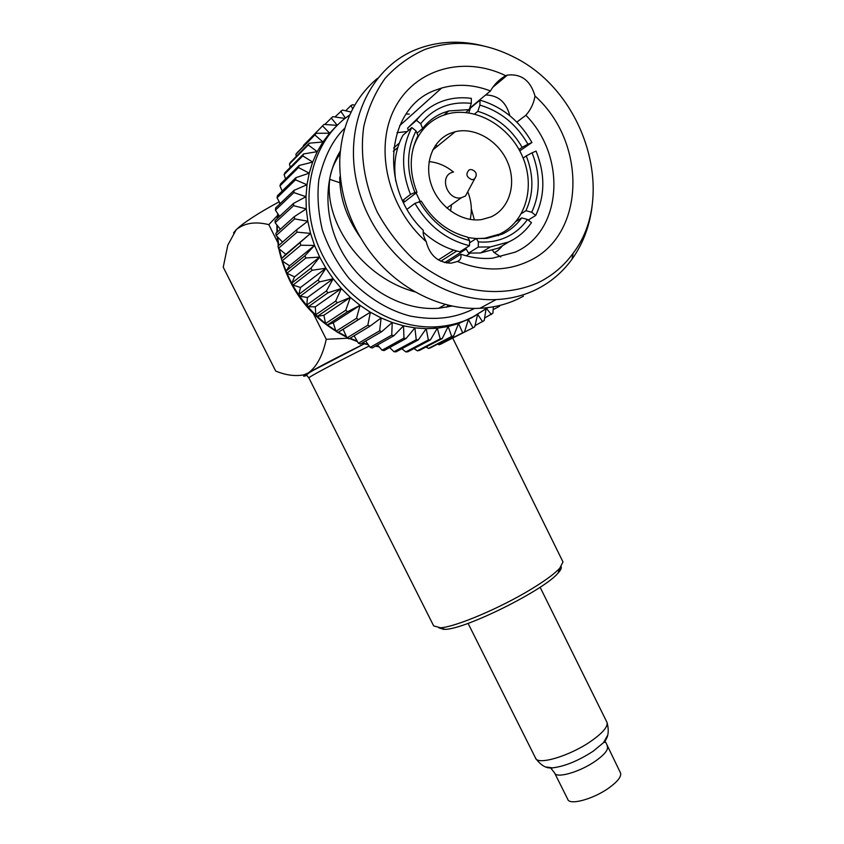 <?xml version="1.0" encoding="UTF-8"?>
<svg xmlns="http://www.w3.org/2000/svg" width="844" height="844" viewBox="0 0 844 844"><rect width="100%" height="100%" fill="white"/><g stroke="black" fill="none" stroke-linecap="round" stroke-linejoin="round"><path stroke-width="1.27" d="M554.772 773.326L567.738 799.247C569.183 805.714 593.469 799.141 609.051 787.832C617.597 781.597 621.448 776.691 620.593 773.115L620.308 772.534M451.371 205.757L450.517 210.989M469.834 187.864L465.477 196.008L461.309 197.77C447.911 200.872 438.848 177.187 451.667 172.524L453.576 171.923M476.259 175.721L474.56 179.002L472.081 179.73C466.394 177.293 465.424 174.001 469.19 169.844L470.952 169.528M369.218 346.029C334.192 363.363 306.583 378.059 308.936 377.996L433.679 625.9L440.547 627.778C455.56 626.976 500.418 607.996 531.309 589.112C545.119 580.704 554.592 573.751 559.73 568.244L563.001 561.977L562.61 561.186M438.901 627.873L445.368 629.35C466.299 628.928 544.538 589.808 558.116 573.013C560.732 570.122 561.735 567.991 561.112 566.619M471.321 208.827L474.37 219.883M335.627 126.916L329.645 133.204L322.946 141.992L317.249 151.656L312.66 162.09L309.221 173.157L306.994 184.741L306.003 196.705L306.267 208.901L307.796 221.191L310.56 233.408L314.538 245.425L319.676 257.082L325.911 268.234L333.169 278.763L341.345 288.532L350.344 297.426L360.061 305.349L370.358 312.217L381.129 317.956L392.228 322.492L403.527 325.816L414.9 327.873L426.209 328.675L437.34 328.211L448.153 326.501L458.556 323.59L475.204 315.846M409.372 114.088L406.048 114.056M504.965 76.087L505.693 76.54M523.47 296.149L518.944 298.512C506.927 304.336 493.919 307.596 479.909 308.282C439.154 310.518 393.568 286.675 366.454 246.944C347.739 219.176 338.855 189.52 339.826 157.986C341.925 124.311 354.459 97.777 377.405 78.386M516.823 122.127L525.875 115.259C530.728 109.794 533.777 103.379 535.012 96.016C530.517 80.57 521.328 73.586 507.434 75.084L492.875 87.217M485.627 94.971C498.203 95.235 506.273 102.156 509.818 115.723M505.693 75.686C464 55.366 414.678 68.68 394.475 108.802C373.945 148.671 388.092 208.246 426.188 241.627C423.635 236.679 422.686 232.933 423.35 230.401C377.985 187.284 386.352 106.576 436.19 89.907L441.634 88.05C457.543 83.588 473.822 84.558 490.459 90.952C494.088 84.548 499.163 79.463 505.693 75.686L507.434 75.084M525.875 115.259C567.21 157.026 562.167 231.857 515.03 252.198L492.558 258.19C482.103 259.108 471.501 257.779 460.771 254.202L446.782 263.012M592.372 203.467C590.272 224.493 583.478 243.072 572.01 259.192C562.463 272.359 550.415 282.529 535.877 289.703C523.67 295.622 510.441 298.913 496.188 299.567C440.579 302.521 378.819 256.196 359.744 193.635C340.195 131.168 367.847 66.887 418.751 48.53L420.829 47.781C440.842 41.05 461.657 40.417 483.285 45.892M460.771 254.202C461.552 257.642 460.465 260.058 457.511 261.461C482.715 271.43 506.189 271.452 527.933 261.503C585.23 236.478 588.015 143.543 535.012 96.016M425.017 49.416C454.42 39.267 484.256 41.926 514.513 57.381C585.673 92.692 616.721 196.42 573.139 253.253C563.897 265.965 552.261 275.766 538.208 282.666C515.684 292.562 489.552 294.303 463.092 287.245C445.569 280.989 429.079 271.694 413.592 259.382C399.106 245.541 386.953 229.705 377.141 211.855C364.45 184.182 359.797 154.336 363.785 126.537C367.952 108.591 375.031 92.576 385.012 78.481C396.427 65.864 409.762 56.179 425.017 49.416M527.458 219.451C521.972 227.268 514.935 233.187 506.358 237.185C497.738 241.12 488.402 242.692 478.348 241.89L478.284 247.049L490.29 246.965L508.679 241.964C517.973 237.597 525.569 231.161 531.477 222.637L527.458 219.451L521.655 217.9C516.539 225.063 510.029 230.486 502.127 234.157L486.925 238.367L476.332 238.525L469.538 242.861M440.768 261.207L456.783 250.995M423.171 232.026C434.238 242.154 446.487 248.737 459.917 251.765L469.507 245.688L469.57 240.519L467.587 237.153C448.132 232.132 432.719 220.147 421.335 201.199L414.921 203.351L407.135 209.217M402.588 200.524L410.522 194.394L414.91 192.516C406.143 170.224 406.523 149.694 416.05 130.925L418.002 135.631C409.351 152.922 409.002 171.817 416.968 192.295L403.58 202.592M444.06 114.974L448.786 110.944L443.142 112.822C434.976 116.134 428.14 121.336 422.622 128.446L417.02 133.268M413.075 148.523C418.023 132.719 427.613 121.81 441.834 115.807L447.447 113.94C475.636 106.333 509.628 126.157 522.52 156.625C535.729 186.978 525.548 222.31 499.395 234.168L484.646 238.261L477.198 238.588M435.356 145.442L437.667 146.023M478.284 247.049L468.599 253.084L480.479 252.978L498.688 248.009L508.911 241.859M490.997 216.908L481.544 219.598C461.942 222.457 439.376 207.35 431.632 185.691C423.688 164.074 432.276 140.537 450.337 133.299L455.243 131.706C475.098 126.79 498.857 140.98 507.74 162.523C516.834 184.003 509.407 208.721 490.997 216.908M468.599 253.084L466.173 249.012L444.672 262.589M470.161 219.419C472.271 210.335 471.469 201.115 467.755 191.746M453.344 171.976C445.98 165.899 437.878 162.449 429.068 161.615M408.475 130.44L407.546 128.183L416.44 120.333L420.692 123.72C433.542 107.895 450.411 101.122 471.279 103.379L471.342 98.368C462.702 97.197 454.346 97.725 446.286 99.94C434.185 103.401 424.237 110.195 416.44 120.333M419.932 116.134L407.546 128.183M476.28 238.557L467.819 237.554M420.164 201.347L416.124 192.949M469.57 240.519C448.396 235.181 431.632 222.162 419.299 201.463M469.507 245.688C446.476 240.012 428.277 225.907 414.921 203.351M416.05 130.925L411.788 127.539L402.926 135.304C395.604 148.924 393.23 164.232 395.804 181.238M410.522 194.394C400.9 170.161 401.322 147.879 411.788 127.539M416.968 192.295L414.91 192.516M468.8 112.864L470.424 108.053L479.983 100.12L479.919 105.11C500.481 111.271 516.486 124.311 527.943 144.229L531.952 142.509L519.767 150.886M479.983 100.12C502.296 106.745 519.619 120.871 531.952 142.509M535.718 215.442C545.066 195.492 545.182 174.043 536.077 151.087L532.079 152.817C540.413 174.012 540.287 193.825 531.731 212.245L535.718 215.442L528.238 220.062M422.622 128.446L420.692 123.72M471.279 103.379L469.211 109.614L448.786 110.944M479.919 105.11L477.831 111.334C496.747 117.031 511.517 129.037 522.141 147.331L527.943 144.229M531.731 212.245L525.918 210.715C533.756 193.719 533.883 175.447 526.276 155.908L532.079 152.817M478.348 241.89L476.332 238.525M465.74 112.495L469.211 109.614M477.831 111.334L474.55 114.014M519.049 149.567L522.141 147.331M526.276 155.908L523.143 158.113M521.465 213.532L525.918 210.715M521.655 217.9L516.095 221.371M438.405 259.941L453.734 250.109M403.168 201.737L404.139 200.988L402.873 201.136M397.798 147.489L393.315 151.371M393.652 148.027L399.307 143.1M407.209 131.559L396.996 132.666M457.511 261.461L451.223 263.149C438.142 262.769 429.796 255.595 426.188 241.627M490.459 90.952L469.665 108.232M502.634 245.615C498.519 250.446 495.565 252.662 493.772 252.272L492.664 250.383M415.206 291.929C362.16 277.781 324.054 222.753 329.74 179.35C330.848 170.773 334.298 162.28 340.079 153.861M339.879 182.737L329.74 179.35M339.731 177.04C339.678 197.517 346.536 217.594 360.293 237.291M497.432 235.392L498.35 235.698M340.322 151.034C322.208 180.553 324.054 223.818 345.259 257.315C366.465 290.821 404.487 311.003 438.68 308.26L452.278 306.024M344.837 128.151C332.726 139.798 324.064 156.942 318.863 179.572C317.017 195.576 318.199 212.466 322.419 230.243C328.632 247.883 337.558 263.982 349.205 278.562C368.037 298.512 389.917 310.824 410.089 316.025C437.139 321.184 455.359 317.281 471.057 310.149L474.497 308.387M354.691 105.278L352.781 104.698L350.935 105.542L345.713 110.796M352.739 108.823L350.935 105.542M351.115 112.03L342.432 110.058L334.941 116.968M345.439 118.107L340.702 111.113M344.974 118.466L332.8 116.651L324.782 124.479M337.22 125.292L331.207 117.917M337.157 125.366L323.99 124.427L303.386 145.484L303.45 146.234M296.56 229.853L277.982 246.1L278.478 248.315L285.799 254.329L310.56 233.408L297.088 232.153L296.56 229.853L307.796 221.191L294.651 218.912L294.366 216.602L306.267 208.901L293.575 205.672L293.533 203.383L306.003 196.705L293.87 192.59L294.06 190.343L306.994 184.741L295.516 179.835L295.938 177.662L309.221 173.157L298.491 167.555L299.135 165.477L312.66 162.09L302.753 155.887L303.618 153.924L317.249 151.656L308.229 144.978L309.305 143.163L322.946 141.992L314.865 134.934L316.131 133.289L329.645 133.204L322.556 125.893M316.131 133.289L297.141 152.68L295.906 154.283L296.244 156.425M314.865 134.934L295.906 154.283M309.305 143.163L290.494 162.27L289.45 164.021L290.262 167.365M308.229 144.978L289.45 164.021M303.618 153.924L284.956 172.703L284.111 174.602L285.557 178.949M302.753 155.887L284.111 174.602M299.135 165.477L280.588 183.887L279.955 185.902L282.191 191.071M298.491 167.555L279.955 185.902M295.938 177.662L277.465 195.681L277.054 197.781L280.176 203.594M295.516 179.835L277.054 197.781M294.06 190.343L275.619 207.951L275.429 210.124L279.564 216.37M293.87 192.59L275.429 210.124M293.533 203.383L275.081 220.548L275.123 222.753L280.366 229.251M293.575 205.672L275.123 222.753M294.366 216.602L275.872 233.313L276.146 235.539L282.582 242.08M294.651 218.912L276.146 235.539M297.088 232.153L278.478 248.315M285.799 254.329L281.39 258.749L282.107 260.923L289.597 265.786L286.042 271.114L286.971 273.224L294.514 276.885L291.887 283.025L293.026 285.04L300.475 287.509L298.86 294.356L300.179 296.255L307.427 297.531L306.857 304.969L308.355 306.731L315.276 306.815L315.793 314.728L317.439 316.331L323.906 315.266L325.552 323.526L327.314 324.951L333.232 322.788L335.996 331.259L337.874 332.494L343.139 329.287L347.011 337.864L348.973 338.887L369.872 326.259L367.847 325.193L347.011 337.864M310.56 233.408L281.39 258.749M289.597 265.786L314.538 245.425L300.844 245.235L300.095 242.977M300.844 245.235L282.107 260.923M314.538 245.425L304.916 255.795L286.042 271.114M294.514 276.885L319.676 257.082L305.887 257.979L304.916 255.795M305.887 257.979L286.971 273.224M319.676 257.082L310.972 268.16L291.887 283.025M300.475 287.509L325.911 268.234L312.143 270.259L310.972 268.16M312.143 270.259L293.026 285.04M325.911 268.234L318.167 279.934L298.86 294.356M307.427 297.531L333.169 278.763L319.538 281.907L318.167 279.934M319.538 281.907L300.179 296.255M333.169 278.763L326.438 290.948L306.857 304.969M315.276 306.815L341.345 288.532L327.978 292.784L326.438 290.948M327.978 292.784L308.355 306.731M341.345 288.532L335.659 301.097L315.793 314.728M323.906 315.266L350.344 297.426L337.357 302.764L335.659 301.097M337.357 302.764L317.439 316.331M350.344 297.426L345.723 310.254L325.552 323.526M333.232 322.788L360.061 305.349L347.549 311.731L345.723 310.254M347.549 311.731L327.314 324.951M360.061 305.349L356.495 318.315L335.996 331.259M343.139 329.287L370.358 312.217L358.436 319.591L356.495 318.315M358.436 319.591L337.874 332.494M370.358 312.217L367.847 325.193M477.577 314.643L474.729 326.828L473.009 327.81L468.42 319.507L464.506 331.966L462.66 332.736L458.556 323.59L453.639 335.891L451.698 336.439L448.153 326.501L442.245 338.539L440.22 338.866L437.34 328.211L430.44 339.868L428.351 339.974L426.209 328.675L418.35 339.858L416.229 339.721L414.9 327.873L406.112 338.486L403.97 338.106L403.527 325.816L393.853 335.743L391.732 335.131L392.228 322.492L381.731 331.66L379.642 330.816L381.129 317.956L369.872 326.259M354.1 335.785L358.447 343.244L360.472 344.057L381.731 331.66M379.642 330.816L358.447 343.244M365.631 341.05L370.189 347.369L372.246 347.96L393.853 335.743M391.732 335.131L370.189 347.369M377.521 344.974L382.079 350.197L384.157 350.555L406.112 338.486M403.97 338.106L382.079 350.197M389.643 347.538L393.99 351.716L396.058 351.842L418.35 339.858M416.229 339.721L393.99 351.716M401.839 348.73L405.785 351.906L407.81 351.811L430.44 339.868M428.351 339.974L405.785 351.906M500.239 305.317L499.321 306.404L498.635 305.707M493.17 309.621L499.321 306.404M413.993 348.551L417.326 350.798L419.299 350.471L442.245 338.539M440.22 338.866L417.326 350.798M484.604 318.093L492.864 313.208L493.402 306.783M491.419 314.559L486.608 308.63M425.977 347L428.499 348.403L430.398 347.865L453.639 335.891M451.698 336.439L428.499 348.403M475.014 325.636L484.213 320.551L486.017 309.083M482.62 321.722L477.788 314.527M437.698 344.109L439.186 344.785L440.979 344.036L464.506 331.966M462.66 332.736L439.186 344.785M467.618 319.623L472.292 317.154M449.05 339.9L473.009 327.81M446.624 307.248L448.291 305.127M279.195 201.779C257.895 213.342 243.578 222.647 236.236 229.684L233.535 232.881M313.483 313.831L326.248 339.309C322.735 355.524 316.753 366.739 308.303 372.942L303.967 374.799C295.411 376.508 285.989 375.263 275.703 371.065L223.238 267.2L227.806 245.129L236.236 229.684C244.475 222.974 255.342 221.297 268.814 224.641L277.539 215.452M268.814 224.641L277.824 242.618M348.762 338.17L326.248 339.309M306.836 375.327C303.27 376.677 302.69 376.529 305.117 374.905L308.303 372.942C318.705 366.929 337.368 357.202 364.302 343.782M468.082 623.357L535.455 757.88C536.921 765.751 569.584 756.171 590.948 741.232C602.595 733.056 607.965 726.811 607.047 722.496L606.688 721.789M546.553 767.038L552.472 767.861C564.636 766.447 578.256 760.866 593.321 751.118L603.534 742.636L607.427 735.641M607.142 746.022L607.48 746.655C608.229 750.031 604.304 754.789 595.685 760.929C579.976 772.07 555.795 778.938 554.529 772.83L551.29 768.789L552.472 767.861C546.617 768.747 541.025 765.603 535.729 758.45M487.937 307.606L471.754 317.745C460.908 322.988 449.208 325.995 436.643 326.776C390.202 329.782 338.877 295.885 318.473 246.269C297.837 196.736 312.016 140.262 349.743 114.984M279.87 203.024L279.617 204.132M277.961 213.954L277.539 218.258M277.212 225.359L277.328 232.005M277.676 237.101L278.752 245.425M279.417 249.085L281.664 258.464M282.466 261.155C290.547 286.38 304.906 307.163 325.541 323.505M327.398 324.919L335.796 330.648M338.349 332.198L346.399 336.524M350.06 338.233L357.202 341.113M362.477 342.886L368.068 344.447M375.633 346.051L378.893 346.557M540.107 587.234L607.047 722.496C609.389 731.474 608.218 738.183 603.534 742.636L605.57 741.971L620.593 773.115M471.754 169.633C476.512 171.511 477.451 174.624 474.56 179.002L465.477 196.008M461.309 197.77L446.845 208.046M563.001 561.977L452.764 338.191M558.116 573.013L559.73 568.244M573.139 253.253L572.01 259.192M480.479 252.978L490.29 246.965M455.243 131.706L432.624 150.126M484.646 238.261L484.097 238.609M466.067 255.806L470.245 253.2M479.909 308.282L496.188 299.567M399.623 125.714L441.634 88.05M500.798 256.956L493.772 252.272M487.737 307.638L472.123 317.428C461.172 322.809 449.346 325.921 436.643 326.776L433.436 328.516M438.68 308.26L445.453 304.41M407.019 351.853L429.617 339.921M279.775 202.845L279.427 204.311M277.76 213.659L277.233 218.543M276.885 224.937L276.938 232.353M277.191 236.605L278.298 245.826M278.763 248.547C287.667 289.07 310.318 318.631 346.715 337.231M349.574 338.528L357.518 341.651M362.065 343.128L368.332 344.816M375.327 346.219L379.083 346.768M305.117 374.905L303.967 374.81M443.965 629.434L439.08 627.873M364.397 343.803L313.736 370.094C308.018 373.206 305.792 375.074 307.037 375.707L308.872 377.901"/></g></svg>
